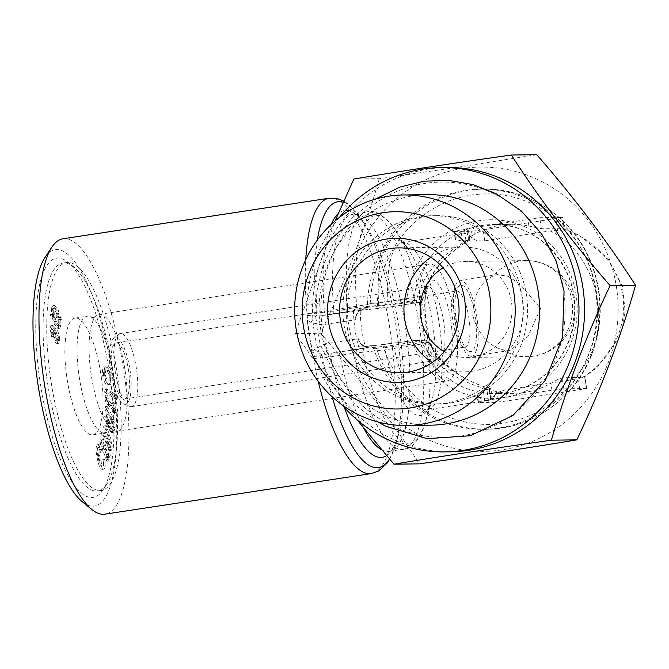 <?xml version="1.0" encoding="UTF-8"?>
<svg xmlns="http://www.w3.org/2000/svg" width="669" height="669" viewBox="0 0 669 669"><rect width="100%" height="100%" fill="white"/><g stroke="black" fill="none" stroke-linecap="round" stroke-linejoin="round"><path stroke-width="0.5" stroke-dasharray="3.35 2.51" d="M103.645 375.485C103.369 372.24 103.737 370.526 104.74 370.35L104.113 366.972C102.608 367.549 102.114 370.409 102.633 375.568C103.988 382.124 105.685 385.152 107.734 384.658L109.557 384.382C111.756 384.826 112.593 381.715 112.058 375.058C111.271 370.333 110.126 367.657 108.621 367.022L108.896 370.35L111.029 374.958C111.28 379.373 110.628 381.347 109.08 380.862C107.676 381.447 106.471 379.557 105.459 375.209C105.184 371.964 105.551 370.25 106.563 370.074L105.928 366.696C104.431 367.273 103.938 370.133 104.456 375.292C105.802 381.848 107.5 384.876 109.557 384.382L107.734 384.658C109.942 385.101 110.77 381.991 110.243 375.334C109.448 370.618 108.303 367.933 106.797 367.298L107.082 370.634L109.206 375.234C109.457 379.649 108.813 381.623 107.266 381.138C105.861 381.723 104.657 379.833 103.645 375.485L105.459 375.209M107.6 381.104L109.423 380.828L107.6 381.104M104.74 370.35L106.563 370.074M104.113 366.972L105.928 366.696M102.633 375.568L104.456 375.292M110.243 375.334L112.058 375.058M106.797 367.298L108.621 367.022M107.082 370.634L108.896 370.35M109.206 375.234L111.029 374.958M115.695 394.509L115.971 397.896L117.51 398.841L117.234 395.454L115.695 394.509L113.872 394.785L114.148 398.172L115.971 397.896M114.148 398.172L115.687 399.117L115.411 395.73L117.234 395.454M115.411 395.73L113.872 394.785M115.687 399.117L117.51 398.841M106.346 388.764L106.622 392.159L114.508 397.001L114.232 393.606L106.346 388.764L104.523 389.04L104.799 392.435L106.622 392.159M104.799 392.435L112.693 397.277L112.417 393.882L114.232 393.606M112.417 393.882L104.523 389.04M112.693 397.277L114.508 397.001M108.069 398.114L108.069 396.734L106.848 395.078L106.814 397.378C107.165 401.325 108.043 403.666 109.44 404.402L114.065 409.085L114.148 411.46L115.202 412.53L115.118 410.156L117.108 412.171L117.803 409.763L115.001 406.919L114.876 403.633L113.822 402.571L113.939 405.849L109.248 401.091L108.069 398.114L106.246 398.398L106.246 397.01L108.069 396.734M106.246 397.01L105.033 395.354L105 397.654C105.351 401.601 106.229 403.942 107.625 404.686L112.241 409.369L112.325 411.736L113.387 412.806L113.304 410.432L115.285 412.447L115.988 410.038L113.178 407.195L113.061 403.917L111.999 402.847L112.124 406.125L107.425 401.367L106.58 400.238L108.403 399.962M106.58 400.238L106.246 398.398M112.124 406.125L113.939 405.849M111.999 402.847L113.822 402.571M113.061 403.917L114.876 403.633M113.178 407.195L115.001 406.919M115.988 410.038L117.803 409.763M115.285 412.447L117.108 412.171M113.304 410.432L115.118 410.156M113.387 412.806L115.202 412.53M112.325 411.736L114.148 411.46M112.241 409.369L114.065 409.085M105 397.654L106.814 397.378M105.033 395.354L106.848 395.078M110.51 416.126L111.012 416.954L110.268 420.876L109.473 423.418L108.696 422.733L107.592 417.113L108.646 414.203L110.51 416.126L108.687 416.402L109.189 417.23L111.012 416.954M109.189 417.23L107.659 423.694L106.873 423.009L108.696 422.733M106.873 423.009L105.769 417.389L107.592 417.113M105.769 417.389L106.823 414.479L108.687 416.402M105.175 409.687L106.145 411.928L104.665 416.327L106.689 426.053L108.219 427.374L110.268 419.011L111.74 422.264L112.074 426.429L111.363 429.097L110.318 428.428L110.36 431.614L111.865 432.575L113.228 427.867C113.362 422.808 112.451 418.911 110.494 416.193L105.326 406.627L105.175 409.687L106.998 409.403L107.96 411.652L106.48 416.051L108.503 425.777L110.042 427.098L112.083 418.735L113.563 421.988L113.889 426.153L113.178 428.821L112.133 428.152L112.183 431.338L113.68 432.299L115.043 427.591C115.185 422.532 114.274 418.635 112.308 415.909L107.14 406.351L106.998 409.403M106.145 411.928L107.96 411.652M105.326 406.627L107.14 406.351M113.228 427.867L115.043 427.591M110.36 431.614L112.183 431.338M110.318 428.428L112.133 428.152M112.074 426.429L113.889 426.153M111.74 422.264L113.563 421.988M110.619 419.572L112.434 419.296M110.268 419.011L112.083 418.735M106.689 426.053L108.503 425.777M104.665 416.327L106.48 416.051M102.114 438.889L101.571 440.879L108.629 461.025L109.114 459.227L108.127 456.409L109.407 457.295L110.26 456.107L109.933 449.234L111.338 450.262L112.158 449.116L110.786 438.688L105.936 424.874L105.393 426.864L109.841 439.55L111.012 446.574L110.427 447.444L108.135 443.555L104.03 431.856L103.486 433.863L108.069 446.951L109.106 453.565L108.512 454.443L105.777 449.342L102.114 438.889L100.291 439.165L99.748 441.155L101.571 440.879M99.748 441.155L106.814 461.301L107.299 459.503L106.312 456.684L107.592 457.579L108.437 456.383L108.11 449.518L109.524 450.538L110.343 449.392L108.963 438.964L104.121 425.149L103.578 427.14L108.018 439.826L109.189 446.85L108.604 447.72L106.312 443.831L102.215 432.132L101.663 434.148L106.254 447.226L107.283 453.841L106.689 454.728L103.963 449.618L100.291 439.165M107.283 453.841L109.106 453.565M106.254 447.226L108.069 446.951M101.663 434.148L103.486 433.863M102.215 432.132L104.03 431.856M106.312 443.831L108.135 443.555M109.189 446.85L111.012 446.574M108.018 439.826L109.841 439.55M103.578 427.14L105.393 426.864M104.121 425.149L105.936 424.874M108.963 438.964L110.786 438.688M110.343 449.392L112.158 449.116M108.11 449.518L109.933 449.234M108.437 456.383L110.26 456.107M106.312 456.684L108.127 456.409M107.299 459.503L109.114 459.227M106.814 461.301L108.629 461.025M99.581 447.369L97.758 447.645L99.581 447.369C100.517 447.143 101.379 448.715 102.148 452.06L102.884 450.697C101.621 445.638 100.275 443.422 98.836 444.049C97.498 447.101 97.641 452.052 99.263 458.901C100.659 466.034 102.34 469.429 104.289 469.061C105.384 467.472 105.51 464.261 104.665 459.444L103.703 459.678L103.595 465.699L101.487 466.142L103.595 465.699C102.232 465.599 101.086 463.057 100.158 458.081C98.962 453.348 98.769 449.777 99.581 447.369M100.333 452.344L101.061 450.973C99.806 445.914 98.452 443.706 97.022 444.325C95.684 447.377 95.818 452.328 97.448 459.177C98.845 466.31 100.517 469.705 102.474 469.345C103.561 467.748 103.695 464.545 102.85 459.72L101.88 459.954L101.78 465.975C100.409 465.875 99.263 463.333 98.343 458.357C97.147 453.624 96.946 450.053 97.758 447.645C98.703 447.427 99.556 448.991 100.333 452.344L102.148 452.06M98.343 458.357L100.158 458.081M101.88 459.954L103.703 459.678M102.85 459.72L104.665 459.444M102.474 469.345L104.289 469.061L102.474 469.345M97.448 459.177L99.263 458.901M97.022 444.325L99.305 443.781L97.022 444.325M101.061 450.973L102.884 450.697M59.625 317.056L54.264 314.748L54.072 310.023L55.034 308.158L57.86 311.93L59.625 317.056L57.81 317.332L52.45 315.024L52.257 310.299L53.219 308.434L56.037 312.206L57.81 317.332M56.439 321.797L54.682 316.746L60.026 319.038L60.185 323.645L59.232 325.46L56.439 321.797L54.624 322.073L52.859 317.031L54.682 316.746M52.859 317.031L58.203 319.314L60.026 319.038M58.203 319.314L58.362 323.921L60.185 323.645M58.362 323.921L57.409 325.736L54.624 322.073M51.396 308.376L51.58 314.647L50.376 314.121L50.66 316.077L51.939 316.621L54.306 323.997L57.852 328.487L59.223 325.836L59.056 319.69L60.269 320.2L59.976 318.26L58.713 317.708L56.338 310.265L52.759 305.7L51.396 308.376L53.219 308.1L53.395 314.371L52.19 313.845L52.483 315.793L53.754 316.345L56.129 323.721L59.675 328.211L61.038 325.56L60.879 319.414L62.083 319.924L61.791 317.984L60.528 317.432L58.161 309.99L54.574 305.424L53.219 308.1M51.58 314.647L53.395 314.371M56.338 310.265L58.161 309.99M58.713 317.708L60.528 317.432M59.976 318.26L61.791 317.984M60.269 320.2L62.083 319.924M59.056 319.69L60.879 319.414M59.223 325.836L61.038 325.56M54.306 323.997L56.129 323.721M51.939 316.621L53.754 316.345M50.66 316.077L52.483 315.793M50.376 314.121L52.19 313.845M52.45 315.024L54.264 314.748M52.257 310.299L54.072 310.023M56.037 312.206L57.86 311.93M55.343 333.714L56.054 331.866L57.149 332.769L58.989 339.267L58.312 340.864L57.049 339.802L55.343 333.714L53.52 333.998L54.239 332.142L55.335 333.045L57.149 332.769M55.335 333.045L57.174 339.551L58.989 339.267M57.174 339.551L56.489 341.14L55.234 340.078L57.049 339.802M55.234 340.078L53.52 333.998M49.807 328.83L51.68 336.791L51.806 334.751L50.618 329.892L51.555 328.144L53.654 330.453L55.627 330.16L54.465 332.861L56.94 341.934L58.763 343.322L59.8 340.446C59.357 334.893 58.103 330.938 56.054 328.563L52.792 325.435L51.622 328.546L53.503 336.515L53.629 334.475L52.433 329.616L53.378 327.869L55.627 330.16L53.804 330.436L52.642 333.137L55.126 342.21L56.949 343.598L57.977 340.722C57.534 335.177 56.288 331.214 54.239 328.847L50.978 325.711L49.807 328.83L51.622 328.546M51.329 328.144L53.378 327.869L51.329 328.144M51.68 336.791L53.503 336.515M54.239 328.847L56.054 328.563M57.977 340.722L59.8 340.446M55.126 342.21L56.94 341.934M52.642 333.137L54.465 332.861M50.618 329.892L52.433 329.616M50.953 332.543L52.767 332.267M51.806 334.751L53.629 334.475M109.54 360.323A33.617 9.709 81.3 0 0 123.64 403.925A33.617 9.709 81.3 0 0 129.92 369.472A33.617 9.709 81.3 0 0 113.663 338.464A33.617 9.709 81.3 0 0 109.54 360.323M111.238 361.996A28.341 8.187 81.3 0 0 124.593 398.95A28.341 8.187 81.3 0 0 128.415 369.706A28.341 8.187 81.3 0 0 116.055 342.921A28.341 8.187 81.3 0 0 111.238 361.996M471.152 356.318A38.426 11.097 81.3 0 0 471.595 356.276A38.426 11.097 81.3 0 0 476.78 316.621A38.426 11.097 81.3 0 0 460.013 280.311A38.426 11.097 81.3 0 0 454.719 319.205A38.426 11.097 81.3 0 0 471.152 356.318M455.029 307.681A33.617 9.709 81.3 0 0 467.74 350.422A33.617 9.709 81.3 0 0 475.408 316.83A33.617 9.709 81.3 0 0 458.081 287.043A33.617 9.709 81.3 0 0 455.029 307.681M455.74 322.224A59.073 17.059 -98.7 0 1 447.427 380.853A59.073 17.059 -98.7 0 1 421.662 325.017A59.073 17.059 -98.7 0 1 429.632 264.046A59.073 17.059 -98.7 0 1 430.318 263.987A59.073 17.059 -98.7 0 1 455.74 322.224M540.644 308.451L527.841 336.607L510.037 350.372L503.071 349.828C488.796 346.107 478.703 334.743 472.799 315.726C473.2 295.815 479.84 282.644 492.727 276.197L497.443 274.633L508.039 276.305L519.403 283.505L540.644 308.451M364.245 307.765L410.766 302.355L419.555 302.237A3.838 3.68 -90.8 0 0 422.666 298.892L406.811 299.227L367.381 304.127A3.838 3.68 -90.8 0 1 364.245 307.765L356.744 308.911A9.609 9.19 -90.8 0 0 353.508 310.082L360.223 309.99A134.486 128.649 -90.8 0 0 365.383 346.693L358.659 346.776A9.609 9.19 -90.8 0 0 360.875 347.027A9.609 9.19 -90.8 0 0 362.088 346.935L371.604 346.81L332.878 352.906L365.19 348.382L392.711 345.388L424.899 340.262L411.836 340.822L362.088 346.935M353.508 310.082A134.486 128.649 -90.8 0 0 358.659 346.776M82.32 501.792A129.677 37.456 81.3 0 0 92.899 506.19A129.677 37.456 81.3 0 0 108.972 355.247A129.677 37.456 81.3 0 0 45.066 257.339M39.605 378.328A121.039 34.955 81.3 0 0 102.675 490.352A121.039 34.955 81.3 0 0 109.423 372.6A121.039 34.955 81.3 0 0 67.904 262.198A121.039 34.955 81.3 0 0 39.605 378.328M586.228 388.497L563.842 388.789L551.95 390.211L497.401 398.523L478.101 402.521L495.311 402.345L507.202 400.923L586.654 388.538L584.597 376.839L582.39 377.483L562.294 377.742C559.978 378.353 556.207 380.209 550.98 383.295A84.537 80.865 89.2 0 1 513.767 393.339A84.537 80.865 89.2 0 1 496.431 391.608C490.887 390.161 488.596 389.233 489.557 388.831L488.027 389.375C456.459 381.062 434.691 365.876 422.724 343.833L384.976 349.912L353.709 353.165L330.762 356.836L313.326 358.626A3.838 1.112 81.3 0 0 313 357.313A9.609 2.776 -98.7 0 1 311.93 352.479L314.681 349.486L324.599 343.866L358.375 338.723A9.609 9.19 -90.8 0 0 365.383 346.693M358.375 338.723C359.621 343.849 363.501 346.575 370.024 346.91L371.604 346.81M324.599 343.866A9.609 2.776 81.3 0 0 328.73 353.341L323.077 355.231A9.609 1.823 38.7 0 1 314.681 349.486M313 357.313L323.077 355.231A3.838 2.643 84.1 0 0 322.675 357.698A134.486 38.844 81.3 0 0 332.025 396.642M419.555 302.237L387.368 307.364L359.847 310.357L327.534 314.89L365.784 308.852C358.927 310.424 355.574 314.045 355.699 319.715L321.931 324.858L310.876 322.441L307.422 320.392A9.609 2.776 -98.7 0 1 307.13 315.551A3.838 1.112 81.3 0 0 307.088 314.229L333.772 311.052L356.769 307.406L388.053 304.546L416.595 300.197C422.064 276.021 438.897 256.118 467.104 240.497L469.981 239.887L468.191 239.544L466.644 228.723L468.434 228.79L454.059 231.424L471.269 231.248L483.16 229.827L562.604 217.442L539.799 217.693L466.644 228.723M360.223 309.99A9.609 9.19 -90.8 0 0 355.699 319.715M365.784 308.852L323.386 315.316A9.609 2.776 81.3 0 0 323.294 315.325A9.609 2.776 81.3 0 0 321.931 324.858M323.386 315.316L317.415 314.915A9.609 2.316 124.6 0 0 310.876 322.441M317.34 240.079A134.486 38.844 81.3 0 0 316.353 312.716A3.838 2.643 84.1 0 0 317.415 314.915L307.13 315.551M322.96 315.367L327.392 314.907A3.838 2.651 84.1 0 1 324.448 311.905A124.877 36.067 81.3 0 1 331.23 224.383M387.117 346.124A3.838 2.668 84.1 0 0 384.976 349.912A89.337 25.798 81.3 0 0 431.823 400.522A89.337 25.798 81.3 0 0 408.868 249.922A89.337 25.798 81.3 0 0 378.696 305.248A3.838 2.668 84.1 0 0 381.623 308.116L359.705 310.383A3.838 2.651 84.1 0 1 356.769 307.406A115.269 33.291 81.3 0 1 395.237 229.626C384.157 215.1 374.707 209.196 366.888 211.906A120.077 34.679 -98.7 0 1 419.254 325.385A120.077 34.679 -98.7 0 1 403.056 449.317A120.077 34.679 -98.7 0 1 353.709 353.165A3.838 1.112 81.3 0 0 352.17 350.088M415.951 303.015A3.838 1.112 81.3 0 0 416.595 300.197C421.537 299.904 423.561 299.469 422.666 298.892L422.992 299.16C421.922 301.87 419.572 303.157 415.934 303.015L387.41 307.364A3.838 1.112 81.3 0 0 388.053 304.546A84.537 24.419 81.3 0 1 402.161 242.487A84.537 24.419 81.3 0 1 439.031 322.374A84.537 24.419 81.3 0 1 427.625 409.62A84.537 24.419 81.3 0 1 394.183 348.189A3.838 1.112 81.3 0 0 392.711 345.388M406.493 302.806A3.838 0.828 -97.5 0 0 406.811 299.227A89.337 85.456 89.2 0 1 529.915 229.199A89.337 85.456 89.2 0 1 550.303 374.247A89.337 85.456 89.2 0 1 413.091 343.891L420.015 342.653L428.804 342.536A3.838 3.68 -90.8 0 0 424.899 340.262M376.948 306.695A3.838 0.845 -97.5 0 0 377.274 303.007A115.269 110.268 89.2 0 1 534.74 205.099A115.269 110.268 89.2 0 1 561.383 394.71A115.269 110.268 89.2 0 1 383.588 347.888L413.091 343.891A3.838 0.828 -97.5 0 0 411.87 340.814L382.325 344.711A3.838 0.845 -97.5 0 1 383.588 347.888L376.421 348.298A3.838 3.68 -90.8 0 0 372.416 345.748M344.368 407.53A124.877 36.067 81.3 0 1 330.762 356.836A3.838 2.651 84.1 0 1 332.878 352.906M619.578 335.913L618.582 338.246L597.032 367.473L584.597 376.839C585.5 376.137 583.401 376.588 578.3 378.186L570.95 379.933L505.655 389.885C499.977 391.214 496.206 393.063 494.341 395.438A84.537 24.419 -98.7 0 1 487.634 400.472L427.19 409.754C426.956 411.519 428.495 408.441 431.823 400.522L424.848 423.954A115.269 33.291 81.3 0 1 363.075 352.287A3.838 2.651 84.1 0 1 365.19 348.382M425.233 340.237C425.601 339.685 426.881 340.396 429.072 342.386L422.724 343.833A3.838 1.112 81.3 0 0 421.253 341.039M367.381 304.127A120.077 114.867 89.2 0 1 480.568 189.151A120.077 114.867 89.2 0 1 597.007 307.707A120.077 114.867 89.2 0 1 483.729 429.281A120.077 114.867 89.2 0 1 373.595 348.34A3.838 3.68 -90.8 0 0 369.589 345.789M311.93 352.479L307.422 320.392M318.21 381.355A139.286 40.232 -98.7 0 1 313.326 358.626A139.286 40.232 -98.7 0 1 309.68 336.432A139.286 40.232 -98.7 0 1 307.088 314.229A139.286 40.232 -98.7 0 1 305.758 259.672M467.062 228.773L468.618 239.811C467.522 239.251 469.421 237.42 474.329 234.334A84.537 80.865 89.2 0 1 511.542 224.291A84.537 80.865 89.2 0 1 528.878 226.022L541.346 228.731L562.913 228.689L579.513 235.455L607.669 258.125L622.471 286.441L625.164 311.436L622.571 327.099M467.104 240.497L462.321 241.166L455.213 239.385L455.447 238.381A84.537 24.419 -98.7 0 1 462.162 233.339A84.537 24.419 -98.7 0 1 472.239 238.164C474.731 240.33 478.895 241.233 484.707 240.865L550.002 230.922L557.528 230.395C562.855 230.353 564.945 229.902 563.825 229.049L562.913 228.689M564.243 229.459L562.186 217.392M469.814 240.138L469.981 239.887C443.422 255.148 427.65 274.817 422.666 298.892M487.634 400.472A84.537 24.419 -98.7 0 1 477.549 395.655L477.014 394.543L483.269 390.178L488.027 389.375M489.19 388.99L491.113 399.87M492.484 399.886L490.862 388.706C471.762 383.822 454.953 373.846 440.445 358.768L429.088 342.361M550.002 230.922C570.155 239.736 592.885 266.312 597.71 301.619C602.811 336.9 588.084 367.306 570.95 379.933M582.39 377.483C606.407 363.384 628.032 331.498 622.889 296.225C618.106 260.91 588.477 235.806 561.45 228.464M428.804 342.536C440.277 364.68 460.974 380.092 490.904 388.756M101.17 376.254A59.073 17.059 -98.7 0 1 92.857 434.883A59.073 17.059 -98.7 0 1 92.171 434.934A59.073 17.059 -98.7 0 1 66.917 377.876A59.073 17.059 -98.7 0 1 75.053 318.076A59.073 17.059 -98.7 0 1 101.17 376.254M117.535 376.037A115.269 33.291 81.3 0 0 66.591 262.524A115.269 33.291 81.3 0 0 50.376 376.923A115.269 33.291 81.3 0 0 101.32 490.436A115.269 33.291 81.3 0 0 117.535 376.037M536.772 154.69L461.786 166.64L379.306 178.69L353.868 179.024M379.306 178.69C364.705 230.036 345.137 281.565 320.61 333.271L295.171 333.605L335.035 220.979M356.987 419.772L295.171 333.605M320.61 333.271C358.383 376.639 391.306 420.165 419.379 463.851M462.379 168.538A142.171 135.999 -90.8 0 0 375.51 397.311A142.171 135.999 -90.8 0 0 608.564 361.804A142.171 135.999 -90.8 0 0 462.379 168.538M339.476 217.366A142.171 135.999 -90.8 0 0 341.943 404.787M425.216 183.39A127.679 122.134 -90.8 0 0 322.132 328.144A127.679 122.134 -90.8 0 0 460.724 436.079A127.679 122.134 -90.8 0 0 563.816 291.316A127.679 122.134 -90.8 0 0 425.216 183.39M526.637 296.225A94.137 90.056 -90.8 0 0 436.297 215.677A94.137 90.056 -90.8 0 0 424.447 216.656A94.137 90.056 -90.8 0 0 347.763 317.198A94.137 90.056 -90.8 0 0 438.772 403.934A94.137 90.056 -90.8 0 0 526.637 296.225M446.7 167.501A142.171 135.999 -90.8 0 0 428.796 168.981A142.171 135.999 -90.8 0 0 313.477 293.055A142.171 135.999 -90.8 0 0 398.415 441.741A142.171 135.999 -90.8 0 0 450.438 451.818M427.826 194.654A115.269 110.268 -90.8 0 0 413.308 195.85A115.269 110.268 -90.8 0 0 319.422 318.971A115.269 110.268 -90.8 0 0 430.861 425.175M419.806 216.714A94.137 90.056 -90.8 0 0 343.13 317.265A94.137 90.056 -90.8 0 0 434.139 403.992A94.137 90.056 -90.8 0 0 522.941 308.685A94.137 90.056 -90.8 0 0 431.656 215.736A94.137 90.056 -90.8 0 0 419.806 216.714M432.191 362.481A62.443 59.733 -90.8 0 0 464.503 371.897A62.443 59.733 -90.8 0 0 523.409 308.677A62.443 59.733 -90.8 0 0 462.856 247.028A62.443 59.733 -90.8 0 0 454.995 247.672A62.443 59.733 -90.8 0 0 430.803 257.289M104.339 433.086A59.073 17.059 81.3 0 0 105.025 433.027A59.073 17.059 81.3 0 0 109.189 430.242A59.073 17.059 81.3 0 0 112.994 372.056A59.073 17.059 81.3 0 0 92.038 317.641A59.073 17.059 81.3 0 0 87.907 316.169A59.073 17.059 81.3 0 0 87.229 316.22A59.073 17.059 81.3 0 0 79.084 376.02A59.073 17.059 81.3 0 0 104.339 433.086M62.978 238.783A139.286 40.232 -98.7 0 1 123.723 370.417A139.286 40.232 -98.7 0 1 104.941 514.177M46.738 377.475A115.269 33.291 81.3 0 0 97.682 490.987A115.269 33.291 81.3 0 0 106.806 484.164A115.269 33.291 81.3 0 0 113.228 372.014A115.269 33.291 81.3 0 0 73.69 266.872A115.269 33.291 81.3 0 0 62.953 263.076A115.269 33.291 81.3 0 0 46.738 377.475M444.166 351.601A48.026 45.944 -90.8 0 0 466.736 357.455A48.026 45.944 -90.8 0 0 512.044 308.827A48.026 45.944 -90.8 0 0 465.473 261.403A48.026 45.944 -90.8 0 0 459.427 261.905A48.026 45.944 -90.8 0 0 443.062 267.851M99.94 314.33A59.073 17.059 -98.7 0 1 125.195 371.395A59.073 17.059 -98.7 0 1 117.05 431.196A59.073 17.059 -98.7 0 1 112.241 429.774A59.073 17.059 -98.7 0 1 91.285 375.359A59.073 17.059 -98.7 0 1 95.09 317.181A59.073 17.059 -98.7 0 1 99.255 314.388A59.073 17.059 -98.7 0 1 99.94 314.33M113.973 358.425A36.979 10.679 81.3 0 0 129.485 406.376A36.979 10.679 81.3 0 0 131.408 406.66A36.979 10.679 81.3 0 0 136.392 368.485A36.979 10.679 81.3 0 0 120.261 333.538A36.979 10.679 81.3 0 0 118.505 334.375A36.979 10.679 81.3 0 0 113.973 358.425M451.717 310.115A28.341 8.187 81.3 0 0 462.43 346.132A28.341 8.187 81.3 0 0 465.072 347.069A28.341 8.187 81.3 0 0 468.894 317.825A28.341 8.187 81.3 0 0 456.534 291.04A28.341 8.187 81.3 0 0 454.293 292.721A28.341 8.187 81.3 0 0 451.717 310.115M107.425 401.367L109.248 401.091M107.625 404.686L109.44 404.402M108.445 421.152L110.268 420.876M108.662 413.166L110.485 412.89M110.494 416.193L112.308 415.909M109.54 423.469L111.363 423.193M103.963 449.618L105.777 449.342M424.823 308.961A42.749 12.343 81.3 0 0 446.775 363.911A42.749 12.343 81.3 0 0 443.99 294.477A42.749 12.343 81.3 0 0 424.823 308.961M503.071 349.828A48.026 45.944 -90.8 0 0 527.281 356.661A48.026 45.944 -90.8 0 0 533.327 356.159A48.026 45.944 -90.8 0 0 572.447 304.855A48.026 45.944 -90.8 0 0 526.018 260.609A48.026 45.944 -90.8 0 0 519.972 261.102A48.026 45.944 -90.8 0 0 492.727 276.197M366.261 308.785L356.744 308.911M333.154 314.154A3.838 1.112 81.3 0 0 333.772 311.052A120.077 34.679 81.3 0 1 353.165 213.996L366.888 211.906A120.077 34.679 -98.7 0 0 347.495 308.961A3.838 1.112 81.3 0 1 346.877 312.063L333.154 314.154M410.766 302.355A3.838 3.68 -90.8 0 0 413.885 299.01A84.537 80.865 89.2 0 1 493.07 224.533A84.537 80.865 89.2 0 1 575.039 307.999A84.537 80.865 89.2 0 1 495.294 393.581A84.537 80.865 89.2 0 1 420.015 342.653A3.838 3.68 -90.8 0 0 416.11 340.37M367.072 307.732A3.838 3.68 -90.8 0 0 370.208 304.094A120.077 114.867 -90.8 0 1 483.394 189.118A120.077 114.867 -90.8 0 1 599.834 307.673A120.077 114.867 -90.8 0 1 486.555 429.247C531.78 429.222 575.022 398.548 591.63 354.888C603.647 322.918 603.087 291.174 589.949 259.656C571.945 216.973 528.226 187.972 483.394 189.118L480.568 189.151M363.627 428.043A120.077 34.679 81.3 0 1 339.986 355.256A3.838 1.112 81.3 0 0 338.455 352.178M373.595 348.34L376.421 348.298A120.077 114.867 -90.8 0 0 486.555 429.247L483.729 429.281M541.346 228.731L539.799 217.693M557.528 230.395L555.889 218.746M472.239 238.164L471.269 231.248M484.707 240.865L483.16 229.827M462.321 241.166L460.774 230.119M455.447 238.381L454.477 231.466M465.959 240.606L464.403 229.567M469.738 239.803L468.183 228.756M474.329 234.334L473.359 227.427M528.878 226.022L527.908 219.114M579.939 389.843L578.3 378.186M484.816 401.216L483.269 390.178M488.454 400.664L486.898 389.626M478.527 402.571L477.549 395.655M495.311 402.345L494.341 395.438M507.202 400.923L505.655 389.885M497.401 398.523L496.431 391.608M563.842 388.789L562.294 377.742M551.95 390.211L550.98 383.295M492.233 399.853L490.678 388.814M381.648 449.811A120.077 34.679 81.3 0 0 389.341 451.408A120.077 34.679 81.3 0 0 405.539 327.476A120.077 34.679 81.3 0 0 353.165 213.996L353.742 214.021C353.876 214.197 357.087 213.369 365.968 225.804A124.877 36.067 81.3 0 0 338.154 213.712M386.598 455.639A124.877 36.067 81.3 0 0 398.047 436.322A124.877 36.067 81.3 0 0 365.968 225.804L360.917 218.286A134.486 38.844 81.3 0 0 343.239 202.18M329.273 198.2A139.286 40.232 -98.7 0 1 390.027 329.842A139.286 40.232 -98.7 0 1 371.236 473.593M389.475 459.001A134.486 38.844 81.3 0 0 395.463 445.002L398.047 436.322C393.272 450.839 389.96 451.006 389.885 451.215L403.056 449.317C411.335 449.576 418.593 441.122 424.848 423.954A115.269 33.291 81.3 0 0 395.237 229.626L408.868 249.922C403.34 243.349 400.957 240.873 401.709 242.487L462.162 233.339M389.634 459.177L395.463 445.002A134.486 38.844 81.3 0 0 360.917 218.286L347.412 203.401L343.741 201.051M421.219 311.612A36.979 10.679 81.3 0 0 438.647 359.838A36.979 10.679 81.3 0 0 443.631 321.672A36.979 10.679 81.3 0 0 427.508 286.717A36.979 10.679 81.3 0 0 421.219 311.612M109.473 423.418L107.659 423.694M108.646 414.203L106.823 414.479M113.68 432.299L111.865 432.575M113.178 428.821L111.363 429.097M110.042 427.098L108.219 427.374M108.512 454.443L106.689 454.728M110.427 447.444L108.604 447.72M111.338 450.262L109.524 450.538M109.407 457.295L107.592 457.579M59.232 325.46L57.409 325.736M54.574 305.424L52.759 305.7M59.675 328.211L57.852 328.487M55.034 308.158L53.219 308.434M56.054 331.866L54.239 332.142M58.312 340.864L56.489 341.14M52.792 325.435L50.978 325.711M58.763 343.322L56.949 343.598M466.736 357.455L527.281 356.661A48.026 48.026 0 0 0 574.671 307.999A48.026 48.026 0 0 0 526.018 260.609L465.473 261.403M360.875 347.027L370.024 346.91M327.459 314.898L333.129 314.154M346.851 312.063L359.771 310.366M381.698 308.108L387.384 307.364M425.375 340.22L416.595 340.337M416.453 340.345L411.845 340.822M382.308 344.719L372.742 345.722M370.074 345.748L372.892 345.714M564.293 229.45L562.604 217.442M455.179 239.393L454.059 231.424M470.006 239.945L468.434 228.79M586.654 388.538L584.965 376.53M478.101 402.521L476.98 394.551M490.686 399.819L489.164 388.99M469.83 240.163C445.186 253.994 427.324 275.544 423.017 299.202M377.993 421.988L358.241 407.279L341.616 388.898L320.066 344.042L315.852 317.892L316.838 291.408L322.985 265.685L334.057 241.793L352.137 218.01L375.066 199.228M436.297 215.677L431.656 215.736M438.772 403.934L434.139 403.992M400.137 372.742L464.503 371.897M398.49 247.873L462.856 247.028M92.857 434.883L105.025 433.027M75.053 318.076L87.229 316.22M511.542 224.291L493.07 224.533C538.152 222.493 578.827 267.115 574.445 314.898C572.589 338.221 563.365 357.614 546.79 373.085C531.888 386.297 514.72 393.129 495.294 393.581L513.767 393.339M97.682 490.987L101.32 490.436M62.953 263.076L66.591 262.524M73.69 266.872L67.904 262.198M106.806 484.164L102.675 490.352M471.595 356.276L510.046 350.422M460.013 280.311L497.435 274.608M117.05 431.196L447.427 380.853M99.255 314.388L429.632 264.046M131.408 406.66L439.525 359.905L436.798 356.803C432.843 351.81 426.094 331.715 425.124 309.555C424.857 301.083 425.367 294.619 426.646 290.17L428.327 286.391L120.261 333.538M123.64 403.925L129.485 406.376M113.663 338.464L118.505 334.375M124.593 398.95L465.072 347.069M116.055 342.921L456.534 291.04M462.43 346.132L467.74 350.422M454.293 292.721L458.081 287.043M112.241 429.774L109.189 430.242M95.09 317.181L92.038 317.641"/><path stroke-width="1" d="M51.956 247.028L45.066 257.339A129.677 37.456 81.3 0 0 37.84 383.504A129.677 37.456 81.3 0 0 82.32 501.792L91.962 509.586A139.286 40.232 -98.7 0 1 43.376 377.015A139.286 40.232 -98.7 0 1 51.956 247.028A139.286 40.232 -98.7 0 1 62.978 238.783L329.273 198.2A139.286 40.232 -98.7 0 0 305.758 259.672M382.802 212.742A98.636 94.354 -90.8 0 0 322.525 371.462A98.636 94.354 -90.8 0 0 484.222 346.826A98.636 94.354 -90.8 0 0 382.802 212.742M386.498 239.05A72.043 68.915 -90.8 0 0 342.469 354.988A72.043 68.915 -90.8 0 0 460.573 336.992A72.043 68.915 -90.8 0 0 386.498 239.05M393.941 464.186L419.379 463.851C476.788 455.79 529.279 447.787 576.854 439.859L551.415 440.194C494.006 448.255 441.515 456.25 393.941 464.186L356.987 419.772M576.854 439.859C601.297 388.38 620.865 336.85 635.55 285.278L610.111 285.613C585.668 337.092 566.099 388.614 551.415 440.194M635.55 285.278C607.619 241.777 574.696 198.25 536.772 154.69L511.342 155.024C539.273 198.526 572.196 242.053 610.111 285.613M335.035 220.979L353.868 179.024C401.442 171.088 453.925 163.094 511.342 155.024M341.943 404.787A142.171 135.999 -90.8 0 0 444.843 451.893A142.171 135.999 -90.8 0 0 578.961 307.941A142.171 135.999 -90.8 0 0 441.097 167.576A142.171 135.999 -90.8 0 0 423.201 169.056A142.171 135.999 -90.8 0 0 339.476 217.366M444.843 451.893L450.438 451.818A142.171 135.999 -90.8 0 0 584.555 307.874A142.171 135.999 -90.8 0 0 446.7 167.501L441.097 167.576M390.629 248.525A62.443 59.733 -90.8 0 0 339.777 315.216A62.443 59.733 -90.8 0 0 400.137 372.742A62.443 59.733 -90.8 0 0 459.043 309.521A62.443 59.733 -90.8 0 0 398.49 247.873A62.443 59.733 -90.8 0 0 390.629 248.525M388.881 196.168A115.269 110.268 -90.8 0 0 294.987 319.289A115.269 110.268 -90.8 0 0 406.426 425.492A115.269 110.268 -90.8 0 0 515.172 308.785A115.269 110.268 -90.8 0 0 403.399 194.972A115.269 110.268 -90.8 0 0 388.881 196.168M406.426 425.492L430.861 425.175A115.269 110.268 -90.8 0 0 539.599 308.459A115.269 110.268 -90.8 0 0 427.826 194.654L403.399 194.972M430.803 257.289A62.443 59.733 -90.8 0 0 432.191 362.481M389.634 459.177L387.008 463.232L378.495 471.051L371.236 473.593L104.941 514.177A139.286 40.232 -98.7 0 1 103.327 514.31A139.286 40.232 -98.7 0 1 91.962 509.586M443.062 267.851A48.026 45.944 -90.8 0 0 420.165 310.031A48.026 45.944 -90.8 0 0 444.166 351.601M363.627 428.043A120.077 34.679 81.3 0 0 381.648 449.811M344.368 407.53A124.877 36.067 81.3 0 0 386.598 455.639M338.154 213.712A124.877 36.067 81.3 0 0 331.23 224.383M371.236 473.593A139.286 40.232 -98.7 0 1 318.21 381.355M332.025 396.642A134.486 38.844 81.3 0 0 389.475 459.001M343.239 202.18A134.486 38.844 81.3 0 0 317.34 240.079M622.571 327.099L619.578 335.913M375.066 199.228L400.204 186.977L424.188 181.182L448.824 180.387L473.117 184.627L496.139 193.726L521.251 210.936L541.656 233.841L556.198 261.102L564.059 291.157L562.504 337.544L545.294 380.402L512.914 415.491L470.265 435.736L427.131 438.688L385.62 426.212L377.993 421.988M343.741 201.051L336.959 198.467L329.273 198.2"/></g></svg>
